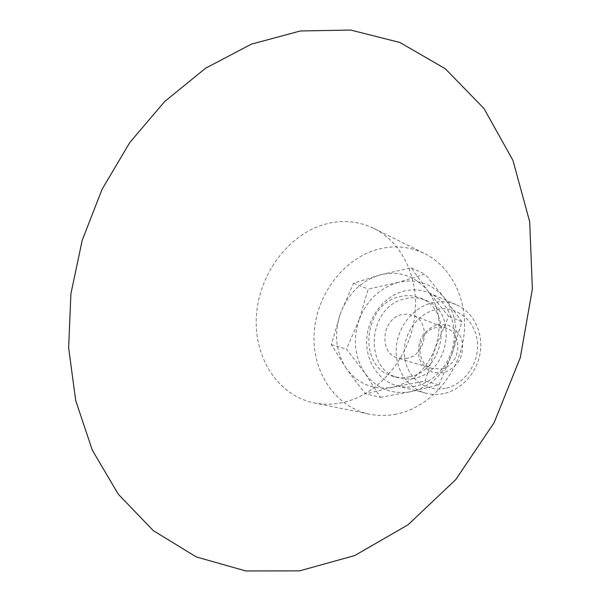 <?xml version="1.0" encoding="UTF-8"?>
<svg xmlns="http://www.w3.org/2000/svg" width="601" height="601" viewBox="0 0 601 601"><rect width="100%" height="100%" fill="white"/><g stroke="black" fill="none" stroke-linecap="round" stroke-linejoin="round"><path stroke-width="0.45" stroke-dasharray="3 2.25" d="M441.389 368.909C460.306 365.821 464.152 333.848 446.4 328.229L441.344 327.139L436.116 327.598C416.839 331.159 413.886 363.905 432.555 368.593L441.389 368.909M437.22 324.78L447.152 324.848C453.492 327.335 458.255 331.82 461.448 338.31C463.251 345.515 462.702 352.689 459.795 359.834C455.603 366.234 450.126 370.577 443.373 372.853L433.396 372.552C427.138 369.9 422.495 365.348 419.46 358.887C417.778 351.795 418.356 344.756 421.188 337.777C425.253 331.497 430.594 327.162 437.22 324.78M407.057 358.324L397.847 358.031C378.427 353.178 381.71 318.553 401.806 314.661L407.253 314.135L412.519 315.262C431 321.077 426.8 354.951 407.057 358.324M445.356 388.336C425.658 392.566 406.802 377.541 404.496 356.836C401.919 336.184 416.072 314.353 435.289 309.733C454.469 304.797 474.422 318.846 477.232 340.264C480.334 361.622 465.084 384.43 445.356 388.336M414.427 378.217C409.093 379.351 403.887 379.231 398.816 377.871C362.673 369.758 367.925 306.24 404.796 298.802C411.933 297.037 418.814 297.503 425.463 300.2C458.443 311.513 450.126 372.515 414.427 378.217M409.273 376.774C445.198 371.005 453.612 309.477 420.437 298.104C413.758 295.392 406.824 294.933 399.65 296.721C362.561 304.256 357.212 368.285 393.565 376.436C398.666 377.811 403.902 377.924 409.273 376.774M415.396 386.158C409.221 387.45 403.196 387.337 397.321 385.834C378.006 380.854 365.115 360.247 366.79 338.393C368.36 316.532 384.137 296.233 403.872 291.169C412.617 288.976 421.046 289.584 429.174 292.988C446.243 300.275 456.865 321.084 453.755 342.367C450.72 363.658 434.305 382.198 415.396 386.158M443.485 393.632C437.528 394.842 431.706 394.714 426.019 393.257C407.328 388.441 394.729 368.698 396.254 347.814C397.667 326.921 412.857 307.592 431.916 302.866C440.36 300.816 448.519 301.447 456.384 304.745C472.904 311.791 483.234 331.707 480.319 351.998C477.479 372.297 461.726 389.921 443.485 393.632M380.425 397.329L411.061 391.649C391.935 394.834 376.609 388.757 365.07 373.409L380.425 397.329L365.648 393.873C358.151 384.64 351.713 376.166 346.341 368.451C358.053 384.197 373.672 390.41 393.197 387.097C412.752 382.131 426.755 369.149 435.192 348.137C442.163 326.583 439.752 307.547 427.95 291.034C415.111 275.799 399.177 270.412 380.148 274.875C361.464 280.637 348.242 293.453 340.482 313.316L353.486 283.259L380.148 274.875L411.212 267.843L427.95 291.034L448.647 316.366L435.192 348.137L425.215 381.079L393.197 387.097L365.648 393.873M438.985 384.918L452.072 353.891C443.869 374.288 430.196 386.871 411.061 391.649L438.985 384.918L425.215 381.079M461.876 321.73L444.823 298.359C456.422 314.458 458.833 332.969 452.072 353.891L461.876 321.73L448.647 316.366M444.823 298.359L424.96 274.176L397.937 282.47C416.583 278.203 432.217 283.499 444.823 298.359M397.937 282.47L368.173 289.096L359.15 319.747C366.7 300.44 379.629 288.014 397.937 282.47M359.15 319.747L346.484 349.136L365.07 373.409C354.59 357.317 352.622 339.43 359.15 319.747M346.341 368.451L331.316 344.673L340.482 313.316C333.765 333.555 335.719 351.931 346.341 368.451M331.316 344.673L346.484 349.136M353.486 283.259L368.173 289.096M411.212 267.843L424.96 274.176M342.277 402.632C332.623 404.653 323.203 404.728 314.015 402.873C277.639 395.405 253.614 357.084 256.379 315.946C258.948 274.785 287.383 235.479 323.676 224.616C341.12 219.53 357.85 220.792 373.86 228.403C403.421 242.819 421.053 281.869 413.976 321.678C407.042 361.494 376.234 395.601 342.277 402.632M396.337 414.119C387.239 415.93 378.337 415.952 369.623 414.194C335.133 407.132 311.874 371.546 314.113 333.435C316.149 295.301 342.878 259.121 377.195 249.498C393.693 245.005 409.529 246.372 424.712 253.599C452.733 267.295 469.584 303.475 463.236 340.053C457.015 376.639 428.348 407.809 396.337 414.119M446.4 328.229L412.519 315.262M432.555 368.593L397.847 358.031M393.565 376.436L398.816 377.871M420.437 298.104L425.463 300.2M397.321 385.834L426.019 393.257M429.174 292.988L456.384 304.745M314.015 402.873L369.623 414.194M373.86 228.403L424.712 253.599"/><path stroke-width="0.9" d="M299.561 570.875L245.764 570.95L196.272 556.917L153.285 530.615L118.322 494.255L92.306 450.149L75.711 400.597L68.627 347.776L70.918 293.701L82.224 240.272L102.072 189.285L129.816 142.475L164.659 101.554L205.602 68.221L251.376 44.158L300.387 30.967L350.691 30.05L399.905 42.483L445.311 68.747L483.978 108.511L512.953 160.384L529.691 221.792L532.373 289.051L520.301 357.633L494.112 422.691L455.723 479.636L408.102 524.748L354.815 555.527L299.561 570.875"/></g></svg>

